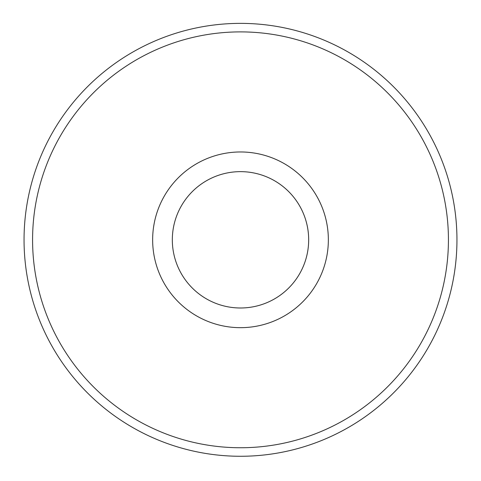 <?xml version="1.0" encoding="UTF-8"?>
<svg xmlns="http://www.w3.org/2000/svg" width="481" height="481" viewBox="0 0 481 481"><rect width="100%" height="100%" fill="white"/><g stroke="black" fill="none" stroke-linecap="round" stroke-linejoin="round"><path stroke-width="0.72" d="M448.43 239.821A207.93 207.93 0 0 0 136.538 59.746A207.93 207.93 0 0 0 136.538 419.889A207.93 207.93 0 0 0 448.43 239.821M152.645 239.821A87.855 87.855 0 0 1 284.427 163.738A87.855 87.855 0 0 1 284.427 315.903A87.855 87.855 0 0 1 152.645 239.821M456.95 239.821A216.45 216.45 0 0 1 240.5 456.271A216.45 216.45 0 0 1 24.05 239.821A216.45 216.45 0 0 1 240.5 23.371A216.45 216.45 0 0 1 456.95 239.821M172.324 239.821A68.176 68.176 0 0 0 240.5 307.99A68.176 68.176 0 0 0 308.676 239.821A68.176 68.176 0 0 0 240.5 171.645A68.176 68.176 0 0 0 172.324 239.821A68.176 68.176 0 0 0 274.585 298.857A68.176 68.176 0 0 0 274.585 180.778A68.176 68.176 0 0 0 172.324 239.821"/></g></svg>
